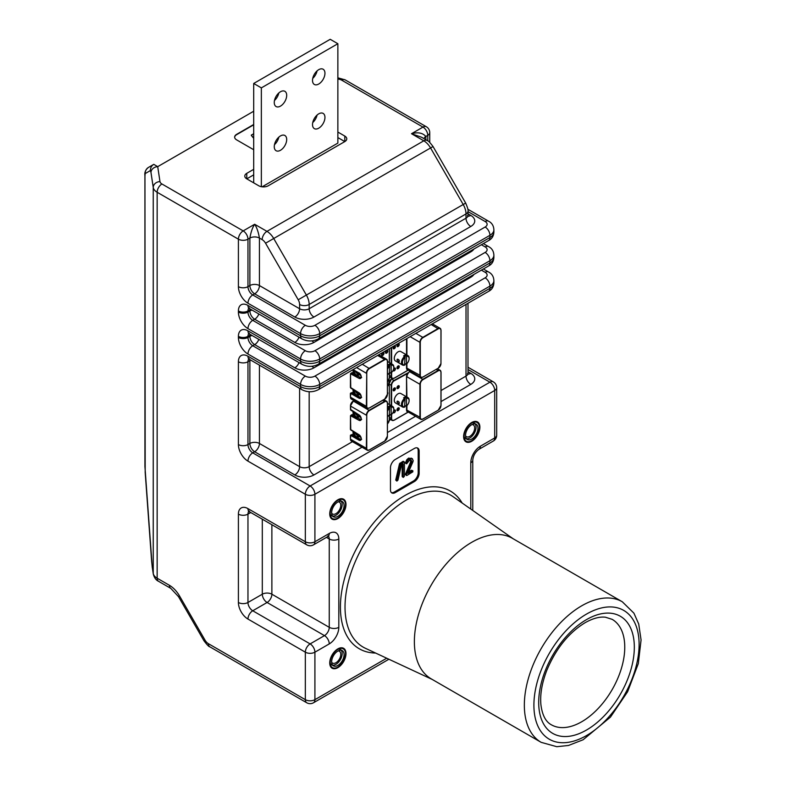 <?xml version="1.0" encoding="UTF-8"?>
<svg xmlns="http://www.w3.org/2000/svg" width="786" height="786" viewBox="0 0 786 786"><rect width="100%" height="100%" fill="white"/><g stroke="black" fill="none" stroke-linecap="round" stroke-linejoin="round"><path stroke-width="1.18" d="M150.981 172.517L153.241 187.422A13.529 7.811 0 0 0 157.151 192.265L157.151 578.211L169.412 585.295A6.76 3.901 120 0 0 170.808 588.39L158.546 581.306A6.76 3.901 -60 0 1 157.151 578.211A13.529 7.811 180 0 1 153.241 573.377L152.17 566.333A6.76 5.502 171.4 0 0 152.219 567.011L153.29 574.045A6.76 5.502 -8.6 0 1 153.241 573.377L153.241 187.422A6.76 5.502 171.4 0 1 159.971 181.566L157.711 166.652A6.76 5.502 171.4 0 0 150.981 172.517L150.431 170.542L145.184 173.578L144.958 175.995L145.184 472.327A6.76 1.994 175.8 0 0 145.174 472.474L145.174 472.474A6.76 1.994 175.8 0 0 145.204 472.622M145.184 173.578A6.76 6.74 -120 0 1 148.534 167.379L153.791 164.343A6.76 6.74 -120 0 0 150.431 170.542M145.184 472.327L151.629 561.125A6.76 1.994 175.8 0 0 151.619 561.283L151.619 561.283A6.76 1.994 175.8 0 0 151.649 561.43M253.701 111.239L157.711 166.652L153.791 164.343M152.219 567.011L144.929 466.599A6.76 3.901 180 0 1 144.958 466.255M253.701 124.493L236.625 134.347A6.76 3.901 0 0 0 234.641 137.108A6.76 3.901 0 0 0 236.625 139.869L253.701 149.733M253.701 169.334L246.775 173.333A6.76 3.901 0 0 0 244.79 176.093A6.76 3.901 0 0 0 246.775 178.854L258.722 185.751A6.76 3.901 0 0 0 268.291 185.751L344.799 141.588A6.76 3.901 0 0 0 346.773 138.827A6.76 3.901 0 0 0 344.799 136.066L337.862 132.058M468.073 216.022A6.76 3.901 120 0 0 470.794 215.433A13.529 7.811 180 0 1 470.794 226.476L313.958 317.033A13.529 7.811 180 0 1 294.829 317.033A6.76 3.901 120 0 0 299.604 308.751L259.439 285.554L259.439 238.07C258.407 232.086 256.816 227.488 254.664 224.265L243.188 230.897L161.926 183.983A6.76 3.901 120 0 0 157.151 192.265L238.404 239.18L238.404 286.664A6.76 3.901 0 0 0 247.963 286.664L249.879 285.554L249.879 238.07C250.911 232.086 252.502 227.488 254.664 224.265L266.955 231.369L423.801 140.812A13.529 7.811 60 0 1 430.561 147.955L463.209 204.507A13.529 7.811 60 0 1 466.01 213.939A6.76 3.901 0 0 0 467.994 211.179L467.994 215.433A6.76 3.901 180 0 1 466.01 218.194L309.173 308.751A6.76 3.901 180 0 1 299.604 308.751L299.604 304.487A6.76 3.901 -120 0 0 298.208 299.771L265.56 243.218A6.76 3.901 -120 0 0 262.17 239.651L259.439 238.07A6.76 3.901 0 0 0 249.879 238.07L247.963 239.18A6.76 3.901 -120 0 0 243.188 230.897A6.76 3.901 -60 0 0 238.404 239.18A6.76 3.901 0 0 0 247.963 239.18L247.963 286.664A6.76 3.901 60 0 0 252.748 294.947L305.341 325.306A6.76 3.901 0 0 0 314.911 325.306L485.139 227.026A6.76 3.901 0 0 0 485.139 221.505L467.994 211.611M427.181 140.478L421.571 137.245L411.5 133.718L423.801 140.812A6.76 3.901 120 0 1 427.181 140.478C427.948 140.38 429.903 142.394 433.037 146.53L273.715 238.502A13.529 7.811 -120 0 0 266.955 231.369A6.76 3.901 120 0 0 262.17 239.651M425.845 139.712L425.845 136.479C422.75 132.873 417.975 131.95 411.5 133.718L422.976 127.096A6.76 3.901 60 0 1 427.761 135.369L425.845 136.479A6.76 3.901 -0 0 0 423.949 138.621M253.701 124.817L236.625 134.681A6.76 3.901 0 0 0 234.65 137.275M253.701 174.856L246.775 178.854L246.775 173.333M344.799 136.066L344.799 141.588L337.862 137.579M253.701 133.61L251.304 135.369L253.701 138.326M262.141 186.822L337.862 143.101L337.862 43.721L261.355 87.885L261.355 186.695M345.987 653.559A11.495 6.642 120 0 0 343.61 648.303A11.495 6.642 120 0 0 332.114 654.935A11.495 6.642 120 0 0 332.114 668.208A11.495 6.642 120 0 0 340.977 665.133A11.495 6.642 120 0 0 345.987 653.559M479.882 427.181A11.495 6.642 120 0 0 477.495 421.925A11.495 6.642 120 0 0 466 428.557A11.495 6.642 120 0 0 466 441.83A11.495 6.642 120 0 0 474.862 438.755A11.495 6.642 120 0 0 479.882 427.181M345.987 504.484A11.495 6.642 120 0 0 343.61 499.218A11.495 6.642 120 0 0 332.114 505.86A11.495 6.642 120 0 0 332.114 519.133A11.495 6.642 120 0 0 340.977 516.048A11.495 6.642 120 0 0 345.987 504.484M414.369 481.572A6.76 3.901 120 0 0 419.154 473.29L419.154 451.203A6.76 3.901 120 0 0 417.749 448.108A6.76 3.901 120 0 0 414.369 448.442L395.24 459.486A6.76 3.901 120 0 0 390.465 467.768L390.465 489.855A6.76 3.901 120 0 0 391.86 492.95A6.76 3.901 120 0 0 395.24 492.616L414.369 481.572L413.416 481.012A6.76 3.901 120 0 0 418.191 472.73L418.191 450.653A6.76 3.901 120 0 0 417.238 447.892M253.701 135.713L253.701 135.123M251.559 134.848L251.304 135.369L253.701 137.992M391.418 492.616A6.76 3.901 120 0 0 394.287 492.056L413.416 481.012M622.306 601.781L512.325 538.282A81.145 46.855 120 0 0 471.747 542.301A81.145 46.855 120 0 0 418.742 613.817A81.145 46.855 120 0 0 431.18 678.839L541.151 742.338L556.802 746.7L568.504 745.462L583.114 739.764L610.457 717.117L627.621 691.739L638.311 663.6L641.071 639.961L638.723 624.025L633.929 613.178L622.306 601.781A81.145 46.855 120 0 0 581.728 605.8A81.145 46.855 120 0 0 528.713 677.306A81.145 46.855 120 0 0 541.151 742.338M402.177 464.408L402.177 476.375L403.267 477.338M403.365 477.397L404.436 476.178L404.436 462.345L403.483 461.795L402.825 461.421L399.504 463.72L395.731 480.079L396.881 481.091L397.981 480.069L401.518 464.791L403.13 463.858L403.13 476.925L402.412 476.847M410.184 459.407L410.646 461.834L405.311 474.518L406.912 475.491L412.896 471.787L412.414 470.804L407.973 473.369L413.014 461.598L413.161 460.429L412.07 458.66L408.563 458.1L406.775 459.761L405.458 462.807L406.559 463.779M405.488 462.59L406.441 463.141L405.655 463.259M408.563 458.1L412.512 458.808L411.137 458.12M412.866 470.785L411.451 470.254L408.622 471.895M395.751 479.873L396.881 481.091M399.504 463.72L400.457 464.271L396.714 480.423M404.436 462.345L403.788 461.971L400.457 464.271M405.389 474.115L406.441 475.52M410.449 462.355L411.402 462.905L406.342 474.675M410.646 461.834L411.402 462.905M410.764 461.421L411.599 462.384M406.617 463.819L409.565 460.154L411.147 459.957L411.726 461.971M409.526 458.651L407.728 460.321L406.441 463.141M286.694 95.342A8.793 5.08 120 0 0 284.876 91.314A8.793 5.08 120 0 0 276.083 96.393A8.793 5.08 120 0 0 276.083 106.542A8.793 5.08 120 0 0 282.862 104.194A8.793 5.08 120 0 0 286.694 95.342M324.952 73.255A8.793 5.08 120 0 0 323.134 69.237A8.793 5.08 120 0 0 314.341 74.306A8.793 5.08 120 0 0 314.341 84.456A8.793 5.08 120 0 0 321.11 82.108A8.793 5.08 120 0 0 324.952 73.255M286.694 139.515A8.793 5.08 120 0 0 284.876 135.487A8.793 5.08 120 0 0 276.083 140.566A8.793 5.08 120 0 0 276.083 150.716A8.793 5.08 120 0 0 282.862 148.358A8.793 5.08 120 0 0 286.694 139.515M324.952 117.428A8.793 5.08 120 0 0 323.134 113.4A8.793 5.08 120 0 0 314.341 118.48A8.793 5.08 120 0 0 314.341 128.629A8.793 5.08 120 0 0 321.11 126.271A8.793 5.08 120 0 0 324.952 117.428M337.862 43.721L330.208 39.3L253.701 83.473L253.701 182.853M274.491 100.47A8.793 5.08 120 0 0 278.824 92.974M312.74 78.384A8.793 5.08 120 0 0 317.072 70.887M274.491 144.644A8.793 5.08 120 0 0 278.824 137.147M312.74 122.557A8.793 5.08 120 0 0 317.072 115.061M253.701 83.473L261.355 87.885M331.653 513.101A6.838 3.95 120 0 0 332.537 513.985A6.838 3.95 120 0 0 337.793 512.158A6.838 3.95 120 0 0 340.78 505.28A6.838 3.95 120 0 0 339.365 502.156A6.838 3.95 120 0 0 338.157 501.832M332.616 516.058A8.793 5.08 120 0 0 338.943 512.639A8.793 5.08 120 0 0 342.165 504.484A8.793 5.08 120 0 0 341.193 501.193M342.254 501.566A8.793 5.08 120 0 0 333.47 506.636A8.793 5.08 120 0 0 333.47 516.785A8.793 5.08 120 0 0 340.24 514.437A8.793 5.08 120 0 0 344.081 505.585A8.793 5.08 120 0 0 342.254 501.566L340.348 500.456A8.793 5.08 120 0 0 338.383 500.063M330.228 514.182A8.793 5.08 120 0 0 331.554 515.685L333.47 516.785M330.208 513.592A10.817 6.249 120 0 0 337.862 518.013A10.817 6.249 120 0 0 345.516 504.759A10.817 6.249 120 0 0 337.862 500.338A10.817 6.249 120 0 0 330.208 513.592M343.364 499.09A11.495 6.642 -60 0 1 345.516 504.209A11.495 6.642 -60 0 1 337.381 518.288A11.495 6.642 -60 0 1 331.879 518.986M331.653 662.185A6.838 3.95 120 0 0 332.537 663.07A6.838 3.95 120 0 0 337.793 661.242A6.838 3.95 120 0 0 340.78 654.365A6.838 3.95 120 0 0 339.365 651.23A6.838 3.95 120 0 0 338.157 650.916M332.616 665.133A8.793 5.08 120 0 0 338.943 661.714A8.793 5.08 120 0 0 342.165 653.559A8.793 5.08 120 0 0 341.193 650.268M342.254 650.641A8.793 5.08 120 0 0 333.47 655.721A8.793 5.08 120 0 0 333.47 665.87A8.793 5.08 120 0 0 340.24 663.512A8.793 5.08 120 0 0 344.081 654.669A8.793 5.08 120 0 0 342.254 650.641L340.348 649.541A8.793 5.08 120 0 0 338.383 649.138M330.228 663.266A8.793 5.08 120 0 0 331.554 664.76L333.47 665.87M330.208 662.677A10.817 6.249 120 0 0 337.862 667.088A10.817 6.249 120 0 0 345.516 653.834A10.817 6.249 120 0 0 337.862 649.423A10.817 6.249 120 0 0 330.208 662.677M343.364 648.175A11.495 6.642 -60 0 1 345.516 653.284A11.495 6.642 -60 0 1 337.381 667.363A11.495 6.642 -60 0 1 331.879 668.061M465.538 435.808A6.838 3.95 120 0 0 466.422 436.692A6.838 3.95 120 0 0 471.688 434.855A6.838 3.95 120 0 0 474.665 427.987A6.838 3.95 120 0 0 473.251 424.853A6.838 3.95 120 0 0 472.052 424.538M466.501 438.755A8.793 5.08 120 0 0 472.828 435.336A8.793 5.08 120 0 0 476.051 427.181A8.793 5.08 120 0 0 475.088 423.89M476.149 424.263A8.793 5.08 120 0 0 467.356 429.343A8.793 5.08 120 0 0 467.356 439.492A8.793 5.08 120 0 0 474.125 437.134A8.793 5.08 120 0 0 477.967 428.291A8.793 5.08 120 0 0 476.149 424.263L474.233 423.163A8.793 5.08 120 0 0 472.268 422.76M464.113 436.888A8.793 5.08 120 0 0 465.44 438.382L467.356 439.492M464.104 436.289A10.817 6.249 120 0 0 471.747 440.71A10.817 6.249 120 0 0 479.401 427.456A10.817 6.249 120 0 0 471.747 423.045A10.817 6.249 120 0 0 464.104 436.289M477.249 421.787A11.495 6.642 -60 0 1 479.401 426.906A11.495 6.642 -60 0 1 471.276 440.985A11.495 6.642 -60 0 1 465.764 441.683M355.596 390.917A6.76 3.901 120 0 0 356.952 393.285L359.821 394.936A6.76 3.901 120 0 0 360.126 395.083M357.031 391.742A6.76 3.901 120 0 0 358.387 394.11A6.76 3.901 120 0 1 357.031 391.742M360.666 394.788L359.575 394.641A6.74 3.891 120 0 0 360.42 395.23A6.74 3.891 120 0 0 360.636 395.299M355.596 371.031A6.76 3.901 120 0 0 356.952 373.409L359.821 375.06A6.76 3.901 120 0 0 360.126 375.207M357.031 371.866A6.76 3.901 120 0 0 358.387 374.234A6.76 3.901 120 0 1 357.031 371.866M360.666 374.912L359.575 374.765A6.74 3.891 120 0 0 360.42 375.354A6.74 3.891 120 0 0 360.636 375.423M355.596 412.994A6.76 3.901 120 0 0 356.952 415.372L359.821 417.022A6.76 3.901 120 0 0 360.126 417.17M357.031 413.829A6.76 3.901 120 0 0 358.387 416.197A6.76 3.901 120 0 1 357.031 413.829M360.666 416.875L359.575 416.727A6.74 3.891 120 0 0 360.42 417.317A6.74 3.891 120 0 0 360.636 417.386M355.596 432.88A6.76 3.901 120 0 0 356.952 435.248L359.821 436.908A6.76 3.901 120 0 0 360.126 437.045M357.031 433.705A6.76 3.901 120 0 0 358.387 436.073A6.76 3.901 120 0 1 357.031 433.705M360.666 436.751L359.575 436.603A6.74 3.891 120 0 0 360.42 437.193A6.74 3.891 120 0 0 360.636 437.262M391.605 405.861L391.605 385.386A3.783 2.191 120 0 1 394.287 380.748L408.386 373.016L409.398 371.582L422.789 379.314L438.087 370.481A4.058 2.338 -60 0 1 440.111 370.275A4.058 2.338 -60 0 1 440.956 372.132L441.034 405.37L441.034 372.24L440.111 370.275L437.438 368.732M406.529 396.802L406.529 376.769A4.333 2.496 120 0 1 408.101 372.77L394.091 380.414A4.058 2.338 120 0 0 391.222 385.386L391.605 385.386M405.045 406.804A4.736 2.731 -60 0 1 402.412 404.544A4.736 2.731 -60 0 1 405.045 399.249L404.564 407.089A5.414 3.124 -60 0 1 402.579 407.02A5.414 3.124 -60 0 1 401.626 403.149A5.414 3.124 -60 0 1 404.564 398.414L403.611 397.863A5.414 3.124 -60 0 1 405.045 397.028L405.998 397.578A5.414 3.124 -60 0 1 407.993 397.647A5.414 3.124 -60 0 1 409.113 400.123A5.414 3.124 -60 0 1 409.103 400.418M402.579 407.02L395.407 402.884A5.414 3.124 -60 0 1 395.407 396.635A5.414 3.124 -60 0 1 400.821 393.511L407.993 397.647M405.998 397.578L406.48 398.423A4.736 2.731 -60 0 1 409.113 400.683A4.736 2.731 -60 0 1 406.48 405.969L405.045 405.704M396.92 401.921L397.362 401.096C399.013 401.44 399.583 402.412 399.052 404.024L396.92 401.921M404.564 398.414L405.045 399.249L405.045 397.028M406.48 398.423L406.48 405.969M387.478 409.27A5.414 3.124 -60 0 1 389.267 407.246L388.313 406.696A5.414 3.124 -60 0 1 389.748 405.861L390.701 406.421A5.414 3.124 -60 0 1 392.686 406.49A5.414 3.124 -60 0 1 393.806 408.966A5.414 3.124 -60 0 1 393.796 409.251M390.701 406.421L391.182 407.256A4.736 2.731 -60 0 1 393.806 409.516A4.736 2.731 -60 0 1 391.182 414.812L389.748 414.546M387.478 411.412A4.736 2.731 -60 0 1 389.748 408.081L389.267 415.922A5.414 3.124 -60 0 1 387.478 415.951M389.267 407.246L389.748 408.081L389.748 405.861M391.182 407.256L391.182 414.812M389.748 415.637A4.736 2.731 -60 0 1 387.478 414.929M405.045 364.842A4.736 2.731 -60 0 1 402.412 362.582A4.736 2.731 -60 0 1 405.045 357.286L404.564 365.126A5.414 3.124 -60 0 1 402.579 365.058A5.414 3.124 -60 0 1 401.626 361.187A5.414 3.124 -60 0 1 404.564 356.451L403.611 355.891A5.414 3.124 -60 0 1 405.045 355.066L405.998 355.616A5.414 3.124 -60 0 1 407.993 355.685A5.414 3.124 -60 0 1 409.113 358.161A5.414 3.124 -60 0 1 409.103 358.455M402.579 365.058L395.407 360.921A5.414 3.124 -60 0 1 395.407 354.673A5.414 3.124 -60 0 1 400.821 351.548L407.993 355.685M405.998 355.616L406.48 356.461A4.736 2.731 -60 0 1 409.113 358.721A4.736 2.731 -60 0 1 406.48 364.006L405.045 363.741M396.92 359.959L397.362 359.133C399.013 359.477 399.583 360.45 399.052 362.061L396.92 359.959M404.564 356.451L405.045 357.286L405.045 355.066M406.48 356.461L406.48 364.006M387.478 367.308A5.414 3.124 -60 0 1 389.267 365.284L388.313 364.733A5.414 3.124 -60 0 1 389.748 363.898L390.701 364.458A5.414 3.124 -60 0 1 392.686 364.517A5.414 3.124 -60 0 1 393.806 367.003A5.414 3.124 -60 0 1 393.796 367.288M390.701 364.458L391.182 365.294A4.736 2.731 -60 0 1 393.806 367.553A4.736 2.731 -60 0 1 391.182 372.839L389.748 372.584M387.478 369.449A4.736 2.731 -60 0 1 389.748 366.119L389.267 373.959A5.414 3.124 -60 0 1 387.478 373.989M389.267 365.284L389.748 366.119L389.748 363.898M391.182 365.294L391.182 372.839M389.748 373.674A4.736 2.731 -60 0 1 387.478 372.957M144.958 175.995A6.76 3.901 180 0 1 144.929 175.651L144.929 175.651C144.418 172.35 145.616 169.589 148.534 167.379M144.958 466.943A6.76 3.901 180 0 1 144.929 466.599L144.929 175.651M152.17 566.333L151.629 561.125M337.862 77.824L345.103 79.848A6.76 3.901 -60 0 0 341.723 80.182L422.976 127.096A6.76 3.901 120 0 1 426.356 126.752L345.103 79.848M274.894 98.997L276.633 97.995M341.723 80.182A6.76 3.901 0 0 0 337.862 79.072M159.971 181.566A6.76 3.901 0 0 0 161.926 183.983M249.368 511.715L306.746 544.845A6.76 3.901 120 0 1 305.341 541.75A6.76 3.901 0 0 0 314.911 541.75L314.911 494.266A6.76 3.901 0 0 1 305.341 494.266L247.963 461.136A13.529 7.811 60 0 1 238.404 444.571A6.76 3.901 -0 0 0 247.963 444.571A6.76 3.901 60 0 0 252.748 452.854L310.126 485.984A6.76 3.901 120 0 0 305.341 494.266L305.341 541.75L247.963 508.621A6.76 3.901 120 0 0 249.368 511.715L248.415 511.322L249.368 511.047M238.404 286.664A13.529 7.811 60 0 0 247.963 303.229L300.566 333.588L300.566 335.799L247.963 305.43A13.529 7.811 60 0 0 238.404 310.951L238.404 312.062A13.529 7.811 60 0 0 247.963 328.627L300.566 358.996L300.566 361.196L247.963 330.827A13.529 7.811 60 0 0 238.404 336.349L238.404 337.459A13.529 7.811 60 0 0 247.963 354.024L300.566 384.393L300.566 386.594L247.963 356.235A13.529 7.811 60 0 0 238.404 361.757L238.404 444.571M169.412 585.295A20.289 11.711 60 0 1 179.552 596.004L178.481 596.623L170.808 588.39M247.963 508.621A13.529 7.811 60 0 0 238.404 514.142L238.404 602.489A13.529 7.811 60 0 0 247.963 619.054L305.341 652.183L305.341 699.668L208.418 643.705A6.76 3.901 -120 0 1 205.028 640.138L179.552 596.004M467.994 369.518L489.924 382.183A6.76 3.901 60 0 1 494.699 390.465A6.76 3.901 0 0 0 496.683 387.704A6.76 6.76 0 0 0 493.303 381.849A6.76 3.901 120 0 0 489.924 382.183L310.126 485.984A6.76 3.901 -120 0 1 314.911 494.266L494.699 390.465L494.699 437.949A6.76 3.901 0 0 0 496.683 435.189L496.683 387.704M429.736 142.374L429.736 132.618A6.76 3.901 180 0 1 427.761 135.369L427.761 140.841M247.963 305.43A6.76 3.901 120 0 0 249.368 308.525L301.962 338.894A6.76 3.901 120 0 1 300.566 335.799A13.529 7.811 0 0 0 319.696 335.799L489.924 237.519L489.924 235.309A13.529 7.811 0 0 0 493.883 229.787C493.677 225.749 491.889 222.87 488.519 221.171A6.76 3.901 120 0 0 485.139 221.505M493.883 231.998C493.677 236.046 491.889 238.915 488.519 240.614A6.76 3.901 60 0 0 489.924 237.519A13.529 7.811 0 0 0 493.883 231.998L493.883 229.787M247.963 330.827A6.76 3.901 120 0 0 249.368 333.932L301.962 364.291A6.76 3.901 120 0 1 300.566 361.196A13.529 7.811 0 0 0 319.696 361.196L489.924 262.917L489.924 260.706A13.529 7.811 0 0 0 493.883 255.185C493.677 251.147 491.889 248.278 488.519 246.568A6.76 3.901 120 0 0 485.139 246.902L481.386 244.741M493.883 257.395C493.677 261.443 491.889 264.312 488.519 266.012A6.76 3.901 60 0 0 489.924 262.917A13.529 7.811 0 0 0 493.883 257.395L493.883 255.185M247.963 356.235A6.76 3.901 120 0 0 249.368 359.33L301.962 389.699A6.76 3.901 120 0 1 300.566 386.594A13.529 7.811 0 0 0 319.696 386.594L489.924 288.315L489.924 286.114A13.529 7.811 0 0 0 493.883 280.592C493.677 276.544 491.889 273.675 488.519 271.976A6.76 3.901 120 0 0 485.139 272.31L481.386 270.138M493.883 282.793C493.677 286.841 491.889 289.71 488.519 291.41A6.76 3.901 60 0 0 489.924 288.315A13.529 7.811 0 0 0 493.883 282.793L493.883 280.592M247.963 461.136A6.76 3.901 -60 0 1 252.748 452.854L254.664 451.754L294.829 474.94A13.529 7.811 180 0 0 313.958 474.94L362.012 447.195M238.404 361.757A6.76 3.901 0 0 0 247.963 361.757L247.963 444.571L249.879 443.471A6.76 3.901 -120 0 0 254.664 451.754A6.76 3.901 -60 0 0 259.439 443.471A6.76 3.901 0 0 0 249.879 443.471L249.879 360.646L247.963 361.757A6.76 3.901 60 0 1 248.848 359.064M301.962 389.699C307.405 392.43 312.848 392.43 318.291 389.699A6.76 3.901 60 0 0 319.696 386.594L319.696 384.393L489.924 286.114A6.76 3.901 -120 0 0 485.139 277.831A6.76 3.901 0 0 0 485.139 272.31M247.963 354.024A6.76 3.901 -60 0 1 252.748 345.742L305.341 376.111A6.76 3.901 -60 0 0 300.566 384.393A13.529 7.811 0 0 0 319.696 384.393A6.76 3.901 -120 0 0 314.911 376.111L485.139 277.831M258.84 339.395A6.76 3.901 -60 0 1 254.664 344.632L252.748 345.742A6.76 3.901 60 0 1 247.963 337.459L249.879 336.349A6.76 3.901 -120 0 0 254.664 344.632L294.829 367.828A6.76 3.901 120 0 0 299.004 362.582M238.404 337.459A6.76 3.901 0 0 0 247.963 337.459L247.963 336.349A6.76 3.901 60 0 1 248.848 333.667M238.404 336.349A6.76 3.901 0 0 0 247.963 336.349L249.879 335.249L249.879 336.349A6.76 3.901 -0 0 1 252.09 335.504M301.962 364.291C307.405 367.033 312.848 367.033 318.291 364.291A6.76 3.901 60 0 0 319.696 361.196L319.696 358.996L489.924 260.706A6.76 3.901 -120 0 0 485.139 252.424A6.76 3.901 0 0 0 485.139 246.902M247.963 328.627A6.76 3.901 -60 0 1 252.748 320.344L305.341 350.713A6.76 3.901 -60 0 0 300.566 358.996A13.529 7.811 0 0 0 319.696 358.996A6.76 3.901 -120 0 0 314.911 350.713L485.139 252.424M258.84 313.997A6.76 3.901 -60 0 1 254.664 319.234L252.748 320.344A6.76 3.901 60 0 1 247.963 312.062L249.879 310.951A6.76 3.901 -120 0 0 254.664 319.234L294.829 342.431A6.76 3.901 120 0 0 299.004 337.184M238.404 312.062A6.76 3.901 0 0 0 247.963 312.062L247.963 310.951A6.76 3.901 60 0 1 248.848 308.269M238.404 310.951A6.76 3.901 0 0 0 247.963 310.951L249.879 309.851L249.879 310.951A6.76 3.901 0 0 1 252.09 310.106M305.341 325.306A6.76 3.901 -60 0 0 300.566 333.588A13.529 7.811 0 0 0 319.696 333.588L489.924 235.309A6.76 3.901 -120 0 0 485.139 227.026M301.962 338.894C307.405 341.635 312.848 341.635 318.291 338.894A6.76 3.901 60 0 0 319.696 335.799L319.696 333.588A6.76 3.901 -120 0 0 314.911 325.306M247.963 303.229A6.76 3.901 -60 0 1 252.748 294.947L254.664 293.836L294.829 317.033M205.028 640.138L203.957 640.757L178.481 596.623M208.418 643.705A6.76 3.901 120 0 0 209.813 646.799C209.037 646.888 207.082 644.874 203.957 640.757M247.963 619.054A6.76 3.901 -60 0 1 252.748 610.771L310.126 643.901A6.76 3.901 120 0 0 305.341 652.183A6.76 3.901 180 0 0 314.911 652.183L314.911 699.668A6.76 3.901 0 0 1 305.341 699.668A6.76 3.901 120 0 0 306.746 702.763L209.813 646.799M306.746 544.845A6.76 6.76 0 0 0 313.506 544.845A6.76 3.901 60 0 0 314.911 541.75L329.255 533.468A13.529 7.811 -60 0 1 338.815 538.99L338.815 627.336A13.529 7.811 -60 0 1 329.255 643.901L314.911 652.183A6.76 3.901 -120 0 0 310.126 643.901L324.471 635.619L267.093 602.489L252.748 610.771A6.76 3.901 60 0 1 247.963 602.489L247.963 514.142A6.76 3.901 60 0 1 248.848 511.46M238.404 602.489A6.76 3.901 -0 0 0 247.963 602.489L262.308 594.206L262.308 519.192M238.404 514.142A6.76 3.901 0 0 0 247.963 514.142L250.763 512.531M265.56 243.218L273.715 238.502L306.373 295.064L465.685 203.083L433.037 146.53M467.994 371.729L470.794 373.35A13.529 7.811 180 0 1 470.794 384.393A6.76 3.901 60 0 1 466.01 376.111A6.76 3.901 180 0 0 467.994 373.35L468.23 374.303L467.415 373.684M387.478 432.497L415.568 416.275M441.034 401.577L470.794 384.393M306.746 702.763A6.76 6.76 0 0 0 313.506 702.763A6.76 3.901 60 0 0 314.911 699.668L386.702 658.216M496.683 435.189A6.76 6.76 0 0 1 493.303 441.044A6.76 3.901 60 0 0 494.699 437.949L480.354 446.232A13.529 7.811 -60 0 0 470.794 462.797L470.794 509.073M462.178 503.04A91.058 52.574 120 0 0 404.81 495.563A91.058 52.574 120 0 0 342.195 588.704A91.058 52.574 120 0 0 375.58 653.038M470.794 215.433L467.994 213.821M473.929 249.034A13.529 7.811 180 0 1 470.794 251.874L313.958 342.431A13.529 7.811 180 0 1 294.829 342.431M305.341 350.713A6.76 3.901 0 0 0 314.911 350.713M305.341 376.111A6.76 3.901 0 0 0 314.911 376.111M473.929 274.442A13.529 7.811 180 0 1 470.794 277.271L313.958 367.828A13.529 7.811 180 0 1 294.829 367.828M249.958 359.674A6.76 3.901 -120 0 0 249.879 360.646A6.76 3.901 0 0 1 250.852 360.185M249.958 334.276A6.76 3.901 -120 0 0 249.879 335.249A6.76 3.901 -0 0 1 250.852 334.787M249.958 308.869A6.76 3.901 -120 0 0 249.879 309.851A6.76 3.901 0 0 1 250.852 309.389M249.879 285.554A6.76 3.901 -120 0 0 254.664 293.836A6.76 3.901 -60 0 0 259.439 285.554A6.76 3.901 -0 0 0 249.879 285.554M271.877 524.714L271.877 594.206A6.76 3.901 120 0 1 267.093 602.489A6.76 3.901 60 0 1 262.308 594.206A6.76 3.901 180 0 1 271.877 594.206L329.255 627.336L329.255 538.99A6.76 3.901 -60 0 0 328.371 536.307M313.958 317.033A6.76 3.901 -120 0 1 309.173 308.751L309.173 304.487A13.529 7.811 -120 0 0 306.373 295.064L298.208 299.771M299.604 304.487A6.76 3.901 -0 0 0 309.173 304.487L466.01 213.939L466.01 218.194A6.76 3.901 60 0 0 470.794 226.476M470.794 373.35A6.76 3.901 -60 0 1 468.073 373.94M313.958 474.94A6.76 3.901 60 0 1 309.173 466.658L352.452 441.673M389.345 420.372L390.711 419.586M441.034 390.534L466.01 376.111L466.01 304.408M309.173 391.723L309.173 466.658A6.76 3.901 180 0 1 299.604 466.658A6.76 3.901 -60 0 1 294.829 474.94M299.604 388.333L299.604 466.658L259.439 443.471L259.439 365.146M329.255 533.468A6.76 3.901 60 0 1 327.85 536.563L313.506 544.845M338.815 538.99A6.76 3.901 180 0 1 329.255 538.99L326.455 537.378M338.815 627.336A6.76 3.901 180 0 1 329.255 627.336A6.76 3.901 -60 0 1 324.471 635.619A6.76 3.901 -120 0 1 329.255 643.901M470.794 462.797A6.76 3.901 -0 0 0 472.769 460.036L472.769 510.458M480.354 446.232A6.76 3.901 60 0 1 478.959 449.327C475.353 452.009 473.29 455.575 472.769 460.036M513.346 538.882L453.031 496.634A87.688 50.628 120 0 0 407.03 499.601A87.688 50.628 120 0 0 349.161 578.879A87.688 50.628 120 0 0 365.451 648.312L432.202 679.428M418.191 472.73L419.154 473.29M394.287 492.056L395.24 492.616M418.191 450.653L419.154 451.203M470.794 251.874A6.76 3.901 60 0 1 469.979 251.324M312.032 340.849A6.76 3.901 -120 0 0 313.958 342.431M470.794 277.271A6.76 3.901 60 0 1 469.979 276.721M312.032 366.247A6.76 3.901 -120 0 0 313.958 367.828M400.074 463.013L401.037 463.563M405.311 474.518L406.264 475.068M410.872 460.645L411.825 461.205M406.775 459.761L407.728 460.321M586.513 614.082A74.385 42.945 120 0 0 540.955 731.491A74.385 42.945 120 0 0 632.062 678.888A74.385 42.945 120 0 0 586.513 614.082M586.513 619.604A67.625 39.045 120 0 0 545.101 726.333A67.625 39.045 120 0 0 627.926 678.514A67.625 39.045 120 0 0 586.513 619.604M551.3 724.761A60.866 35.134 120 0 0 612.156 689.627A60.866 35.134 120 0 0 612.156 619.348L605.426 617.216C599.689 616.519 592.919 618.346 585.108 622.699C568.612 632.818 555.82 648.764 546.732 670.527C541.937 683.063 539.992 694.402 540.896 704.531C542.183 714.975 545.651 721.715 551.3 724.761M358.465 392.568A6.76 3.901 120 0 0 359.821 394.936L360.42 395.23M353.042 389.434A8.322 4.804 120 0 0 353.022 389.994A8.322 4.804 120 0 0 353.022 390.053M354.29 390.161A8.45 4.883 120 0 0 354.26 390.819A8.45 4.883 120 0 0 356.009 394.69A8.45 4.883 120 0 0 359.399 394.69A8.322 4.804 120 0 1 354.457 390.819A8.322 4.804 120 0 1 354.476 390.259M353.042 389.443A8.45 4.883 120 0 0 353.022 390.102A8.45 4.883 120 0 0 354.771 393.973L356.009 394.69L359.428 394.71M358.465 372.692A6.76 3.901 120 0 0 359.821 375.06L360.42 375.354M353.032 369.636A8.322 4.804 120 0 0 353.022 370.118A8.322 4.804 120 0 0 353.022 370.177M354.29 370.275A8.45 4.883 120 0 0 354.26 370.943A8.45 4.883 120 0 0 356.009 374.814A8.45 4.883 120 0 0 359.399 374.814A8.322 4.804 120 0 1 354.457 370.943A8.322 4.804 120 0 1 354.476 370.383M353.042 369.636A8.45 4.883 120 0 0 353.022 370.226A8.45 4.883 120 0 0 354.771 374.097L356.009 374.814L359.428 374.834M358.465 414.654A6.76 3.901 120 0 0 359.821 417.022L360.42 417.317M354.29 412.247A8.45 4.883 120 0 0 354.26 412.905A8.45 4.883 120 0 0 356.009 416.776L354.771 416.059A8.45 4.883 120 0 1 353.022 412.188A8.45 4.883 120 0 1 353.042 411.53A8.322 4.804 120 0 0 353.022 412.08A8.322 4.804 120 0 0 353.022 412.139M359.428 416.796L356.009 416.776A8.45 4.883 120 0 0 359.399 416.776A8.322 4.804 120 0 1 354.457 412.905A8.322 4.804 120 0 1 354.476 412.345M358.465 434.53A6.76 3.901 120 0 0 359.821 436.908L360.42 437.193M354.29 432.123A8.45 4.883 120 0 0 354.26 432.791A8.45 4.883 120 0 0 356.009 436.652L354.771 435.935A8.45 4.883 120 0 1 353.022 432.064A8.45 4.883 120 0 1 353.042 431.406A8.322 4.804 120 0 0 353.022 431.956A8.322 4.804 120 0 0 353.022 432.015M359.428 436.672L356.009 436.652A8.45 4.883 120 0 0 359.399 436.652M354.476 432.231A8.322 4.804 120 0 0 354.457 432.791A8.322 4.804 120 0 0 359.379 436.643M388.657 384.757L391.418 379.088A3.783 2.191 120 0 0 388.736 383.725L391.222 385.386L391.222 405.645M391.605 414.419L391.605 418.516A3.783 2.191 -60 0 0 394.287 420.058L408.101 412.08A4.333 2.496 120 0 1 406.529 409.899L420.294 417.405L420.294 384.285A3.783 2.191 120 0 1 422.976 379.638L438.274 370.805L436.25 369.42M420.294 417.405A3.783 2.191 120 0 0 422.976 418.958L438.274 410.125A3.783 2.191 -60 0 0 440.956 405.488L440.956 372.358A3.783 2.191 -60 0 0 438.274 370.805M408.386 373.016A4.058 2.338 120 0 0 406.912 376.769L419.921 384.285L419.921 417.405A4.058 2.338 120 0 0 420.756 419.262L422.917 419.076L438.087 410.233L422.789 419.066A4.058 2.338 120 0 1 420.756 419.262L407.747 411.756A4.058 2.338 120 0 1 406.912 409.899L406.912 405.576M408.101 412.08L394.091 420.166A4.058 2.338 -60 0 1 392.067 420.372A4.058 2.338 -60 0 1 391.222 418.516L391.222 414.762M389.394 417.454L391.605 418.516M388.736 384.826L388.736 383.951A4.058 2.338 120 0 1 391.605 378.98L394.287 380.748M392.371 378.538L391.477 378.97L392.273 378.508M394.189 410.184A1.356 0.776 -60 0 1 394.769 410.164A1.356 0.776 -60 0 1 394.769 411.726A1.356 0.776 -60 0 1 393.422 412.503A1.356 0.776 -60 0 1 393.167 412.149M398.011 407.973A1.356 0.776 -60 0 1 398.6 407.954A1.356 0.776 -60 0 1 398.6 409.516A1.356 0.776 -60 0 1 397.244 410.302A1.356 0.776 -60 0 1 396.969 409.781M398.011 385.887A1.356 0.776 -60 0 1 398.6 385.867A1.356 0.776 -60 0 1 398.6 387.429A1.356 0.776 -60 0 1 397.244 388.215A1.356 0.776 -60 0 1 396.969 387.695M394.189 388.097A1.356 0.776 -60 0 1 394.769 388.078A1.356 0.776 -60 0 1 394.769 389.64A1.356 0.776 -60 0 1 393.422 390.426A1.356 0.776 -60 0 1 393.147 389.905M422.976 379.638L422.789 379.314A4.058 2.338 120 0 0 419.921 384.285L420.294 384.285M406.912 397.028L406.529 376.769M406.529 409.899L406.529 405.93M393.138 390.023A1.621 0.933 -60 0 1 394.857 387.881A1.621 0.933 -60 0 1 394.857 390.18A1.621 0.933 -60 0 1 393.138 390.023M396.959 409.899A1.621 0.933 -60 0 1 398.689 407.757A1.621 0.933 -60 0 1 398.689 410.056A1.621 0.933 -60 0 1 396.959 409.899M393.668 410.685A1.621 0.933 -60 0 1 395.338 410.321A1.621 0.933 -60 0 1 394.562 412.571A1.621 0.933 -60 0 1 393.138 412.208M396.959 387.812A1.621 0.933 -60 0 1 398.689 385.671A1.621 0.933 -60 0 1 398.689 387.97A1.621 0.933 -60 0 1 396.959 387.812M440.956 405.488L438.274 410.125M415.873 333.352L422.789 337.351L438.087 328.519A4.058 2.338 -60 0 1 440.111 328.312A4.058 2.338 -60 0 1 440.956 330.169L440.956 363.299M391.605 372.456L391.605 376.553A3.783 2.191 -60 0 0 394.287 378.095L408.101 370.118A4.333 2.496 120 0 1 406.529 367.936L420.294 375.443L420.294 342.313A3.783 2.191 120 0 1 422.976 337.675L438.274 328.843L431.17 324.52M420.294 375.443A3.783 2.191 120 0 0 422.976 376.995L438.274 368.162A3.783 2.191 -60 0 0 440.956 363.515L441.034 330.277L440.111 328.312L432.359 323.832M438.274 328.843A3.783 2.191 -60 0 1 440.956 330.395M410.135 336.673L419.921 342.313L419.921 375.443A4.058 2.338 120 0 0 420.756 377.3L422.917 377.113L438.087 368.27L422.789 377.103A4.058 2.338 120 0 1 420.756 377.3L407.747 369.793A4.058 2.338 120 0 1 406.912 367.936L406.912 363.613M408.101 370.118L394.091 378.204A4.058 2.338 -60 0 1 392.067 378.41A4.058 2.338 -60 0 1 391.222 376.553L391.222 372.8M389.394 375.492L391.605 376.553M391.222 363.682L391.222 347.589M394.189 368.221A1.356 0.776 -60 0 1 394.769 368.202A1.356 0.776 -60 0 1 394.769 369.764A1.356 0.776 -60 0 1 393.422 370.54A1.356 0.776 -60 0 1 393.167 370.186M398.011 366.011A1.356 0.776 -60 0 1 398.6 365.991A1.356 0.776 -60 0 1 398.6 367.553A1.356 0.776 -60 0 1 397.244 368.339A1.356 0.776 -60 0 1 396.969 367.819M398.011 343.924A1.356 0.776 -60 0 1 398.6 343.904A1.356 0.776 -60 0 1 398.6 345.467A1.356 0.776 -60 0 1 397.244 346.253A1.356 0.776 -60 0 1 396.969 345.732M394.189 346.135A1.356 0.776 -60 0 1 394.769 346.115A1.356 0.776 -60 0 1 394.769 347.677A1.356 0.776 -60 0 1 393.422 348.453A1.356 0.776 -60 0 1 393.147 347.943M422.976 337.675L422.789 337.351A4.058 2.338 120 0 0 419.921 342.313L420.294 342.313M406.912 355.066L406.912 338.53M406.529 367.936L406.529 363.967M406.529 354.84L406.529 338.756M391.605 363.898L391.605 347.363M393.138 348.06A1.621 0.933 -60 0 1 394.857 345.919A1.621 0.933 -60 0 1 394.857 348.218A1.621 0.933 -60 0 1 393.138 348.06M396.959 367.936A1.621 0.933 -60 0 1 398.689 365.795A1.621 0.933 -60 0 1 398.689 368.094A1.621 0.933 -60 0 1 396.959 367.936M393.668 368.722A1.621 0.933 -60 0 1 395.338 368.359A1.621 0.933 -60 0 1 394.562 370.609A1.621 0.933 -60 0 1 393.138 370.245M396.959 345.85A1.621 0.933 -60 0 1 398.689 343.708A1.621 0.933 -60 0 1 398.689 346.007A1.621 0.933 -60 0 1 396.959 345.85M440.956 363.515L438.274 368.162M387.4 394.444L387.478 361.196L386.565 359.231A4.058 2.338 120 0 1 387.4 361.088L387.4 394.444A3.783 2.191 120 0 1 384.727 399.082L369.42 407.914A3.783 2.191 -60 0 1 366.748 406.362L366.748 373.242L366.364 406.362L350.487 397.205A4.058 2.338 120 0 0 351.322 399.062L350.409 397.087L350.772 393.442L358.897 398.138A3.311 1.916 -120 0 0 361.246 396.783A3.311 1.916 -120 0 0 358.897 392.725L350.409 387.429L350.487 373.733L358.897 378.262A3.311 1.916 -120 0 0 361.246 376.907A3.311 1.916 -120 0 0 358.897 372.849L359.084 372.967M377.614 355.439L384.531 359.438L369.233 368.27A4.058 2.338 -60 0 0 366.364 373.242L356.579 367.593M350.772 388.038L350.487 373.733L350.487 387.537M351.538 392.784L350.409 393.501L350.409 397.087L350.625 393.079L359.094 397.804A3.046 1.759 -120 0 0 360.617 397.962A3.046 1.759 -120 0 0 361.246 396.675M351.538 372.908L360.145 377.319L359.094 377.928A3.046 1.759 -120 0 0 360.617 378.086A3.046 1.759 -120 0 0 361.246 376.799M352.207 372.741L350.959 373.242L358.897 378.262M360.332 377.427L352.148 372.613L350.772 373.566M361.668 377.476L360.145 377.319A3.046 1.759 -120 0 0 361.01 377.614M352.207 392.617L360.145 397.205L358.897 398.138M360.332 397.303L352.148 392.489L350.772 393.442M360.617 397.962C361.747 397.303 361.196 395.604 358.956 392.853L350.831 388.156L359.084 392.843M361.668 397.352L360.145 397.205A3.046 1.759 -120 0 0 361.01 397.49M384.727 399.082L369.233 408.022A4.058 2.338 -60 0 1 367.2 408.219A4.058 2.338 -60 0 1 366.364 406.362L366.748 406.362M387.4 361.314A3.783 2.191 120 0 0 384.727 359.762L369.42 368.595L362.317 364.272M366.748 373.242A3.783 2.191 -60 0 1 369.42 368.595M357.974 375.207L357.306 375.59M389.316 377.653L389.316 377.879A3.783 2.191 120 0 1 387.478 381.868M386.535 350.556A1.356 0.776 -60 0 1 387.125 350.536A1.356 0.776 -60 0 1 387.4 351.155A1.356 0.776 -60 0 1 386.81 352.511A1.356 0.776 -60 0 1 385.769 352.875A1.356 0.776 -60 0 1 385.494 352.354M382.713 352.757A1.356 0.776 -60 0 1 383.293 352.737A1.356 0.776 -60 0 1 383.578 353.356A1.356 0.776 -60 0 1 382.988 354.722A1.356 0.776 -60 0 1 381.947 355.085A1.356 0.776 -60 0 1 381.662 354.565M378.803 354.751L386.565 359.231A4.058 2.338 120 0 0 384.531 359.438L384.727 359.762M389.316 348.689L389.316 362.572M389.316 373.93L389.316 377.879M383.961 353.356A1.621 0.933 -60 0 1 382.232 355.498A1.621 0.933 -60 0 1 382.232 353.209A1.621 0.933 -60 0 1 383.961 353.356M387.783 351.155A1.621 0.933 -60 0 1 386.064 353.297A1.621 0.933 -60 0 1 386.064 350.998A1.621 0.933 -60 0 1 387.783 351.155M351.322 399.062L367.2 408.219L369.361 408.032L384.668 399.2L387.4 394.218M387.4 436.407L387.478 403.159L386.565 401.194A4.058 2.338 120 0 1 387.4 403.051L387.4 436.407A3.783 2.191 120 0 1 384.727 441.044L369.42 449.877A3.783 2.191 -60 0 1 366.748 448.325L366.748 415.205L366.364 448.325L350.487 439.168A4.058 2.338 120 0 0 351.322 441.025L350.409 439.05L350.772 435.405L358.897 440.101A3.311 1.916 -120 0 0 361.246 438.745A3.311 1.916 -120 0 0 358.897 434.687L350.409 429.392L350.487 415.696L358.897 420.225A3.311 1.916 -120 0 0 361.246 418.869A3.311 1.916 -120 0 0 358.897 414.812L350.487 409.408M382.694 400.339L384.531 401.4L369.233 410.233A4.058 2.338 -60 0 0 366.364 415.205L350.487 406.038L350.487 409.624M350.772 430.001L350.487 415.696L350.487 429.5M353.995 400.605L353.16 401.174A3.783 2.191 120 0 0 350.487 405.812L353.356 401.066A4.058 2.338 120 0 0 350.487 406.038L350.831 410.243L359.084 414.929M351.538 434.746L350.409 435.464L350.409 439.05L350.625 435.041L359.094 439.767A3.046 1.759 -120 0 0 360.617 439.924A3.046 1.759 -120 0 0 361.246 438.637M351.538 414.87L360.145 419.282L359.094 419.891A3.046 1.759 -120 0 0 360.617 420.048A3.046 1.759 -120 0 0 361.246 418.761M352.207 414.703L350.959 415.205L358.897 420.225M360.332 419.39L352.148 414.576L350.772 415.529M361.668 419.439L360.145 419.282A3.046 1.759 -120 0 0 361.01 419.577M352.207 434.579L360.145 439.168L358.897 440.101M360.332 439.266L352.148 434.462L350.772 435.405M360.617 439.924C361.747 439.266 361.196 437.566 358.956 434.815L350.959 430.109L359.084 434.805M361.668 439.315L360.145 439.168A3.046 1.759 -120 0 0 361.01 439.453M384.727 441.044L369.233 449.985A4.058 2.338 -60 0 1 367.2 450.191A4.058 2.338 -60 0 1 366.364 448.325L366.748 448.325M387.4 403.277A3.783 2.191 120 0 0 384.727 401.725L369.42 410.567L353.356 401.066L354.083 400.644M366.748 415.205A3.783 2.191 -60 0 1 369.42 410.567M357.974 417.17L357.306 417.553M387.478 384.462A4.058 2.338 -60 0 1 388.471 384.629A4.058 2.338 -60 0 1 389.316 386.486L387.478 384.059M389.316 419.616L389.316 419.842A3.783 2.191 120 0 1 387.478 423.831M383.882 399.652L386.565 401.194A4.058 2.338 120 0 0 384.531 401.4L384.727 401.725M387.478 384.835A3.783 2.191 -60 0 1 389.316 386.712L389.316 404.535M389.316 415.892L389.316 419.842M387.478 392.391A1.621 0.933 -60 0 1 387.783 393.118A1.621 0.933 -60 0 1 387.478 394.189M350.772 410.125L358.956 414.939C361.196 417.69 361.747 419.39 360.617 420.048M351.322 441.025L367.2 450.191L369.361 449.995L384.668 441.162L387.4 436.181M389.316 386.712L389.394 404.584M313.27 76.576L314.361 76.635M158.546 581.306C156.011 580.127 154.262 577.7 153.29 574.045M493.303 381.849L467.994 367.239M488.519 221.171L467.857 209.243M488.519 246.568L483.361 243.591M488.519 271.976L483.361 268.989M249.368 358.662L248.415 358.927L249.368 359.33M249.368 333.254L248.415 333.529L249.368 333.932M249.368 307.857L248.415 308.132L249.368 308.525M429.736 132.618A6.76 6.76 0 0 0 426.356 126.752M465.685 203.083C467.699 207.848 468.466 210.54 467.994 211.179M327.85 536.563L328.803 536.17L327.85 535.895M313.506 702.763L388.893 659.238M493.303 441.044L478.959 449.327M467.994 215.433L468.23 216.386L467.415 215.767M488.519 240.614L318.291 338.894M488.519 266.012L318.291 364.291M488.519 291.41L318.291 389.699M467.994 303.268L467.994 373.35M402.363 476.817L403.316 477.367M403.326 461.323L404.279 461.883M405.625 463.249L406.588 463.799M331.682 513.494L332.537 513.985M338.511 501.665L339.365 502.156M345.516 504.759L345.516 504.209M331.682 662.578L332.537 663.07M338.511 650.739L339.365 651.23M345.516 653.834L345.516 653.284M465.567 436.201L466.422 436.692M472.406 424.361L473.251 424.853M479.401 427.456L479.401 426.906M354.771 393.973L353.002 389.414M354.771 374.097L352.993 369.656M354.771 416.059L353.002 411.5M354.771 435.935L353.002 431.376M408.288 412.07L394.228 420.186L392.067 420.372L389.581 418.938M393.639 410.803L394.769 410.164M393.422 412.503L393.216 412.002M397.244 410.302L398.6 407.954M397.244 388.215L398.6 385.867M393.422 390.426L394.769 388.078M408.288 370.108L394.228 378.223L392.067 378.41L389.581 376.975M393.639 368.84L394.769 368.202M393.422 370.54L393.216 370.039M397.244 368.339L398.6 365.991M397.244 346.253L398.6 343.904M393.422 348.453L394.769 346.115M353.101 369.597L358.956 372.977C361.196 375.718 361.747 377.427 360.617 378.086M387.478 381.947L389.394 377.761L389.394 373.881M389.394 362.621L389.394 348.64M357.797 375.217L357.227 375.551M385.769 352.875C384.806 352.659 387.429 349.279 387.125 350.536M381.947 355.085C380.984 354.859 383.597 351.489 383.293 352.737M387.478 423.909L389.394 419.724L389.394 415.843M357.797 417.179L357.227 417.513M409.113 400.683L409.113 400.123M392.686 406.49L387.478 403.473M393.806 409.516L393.806 408.966M409.113 358.721L409.113 358.161M392.686 364.517L387.478 361.511M393.806 367.553L393.806 367.003"/></g></svg>
